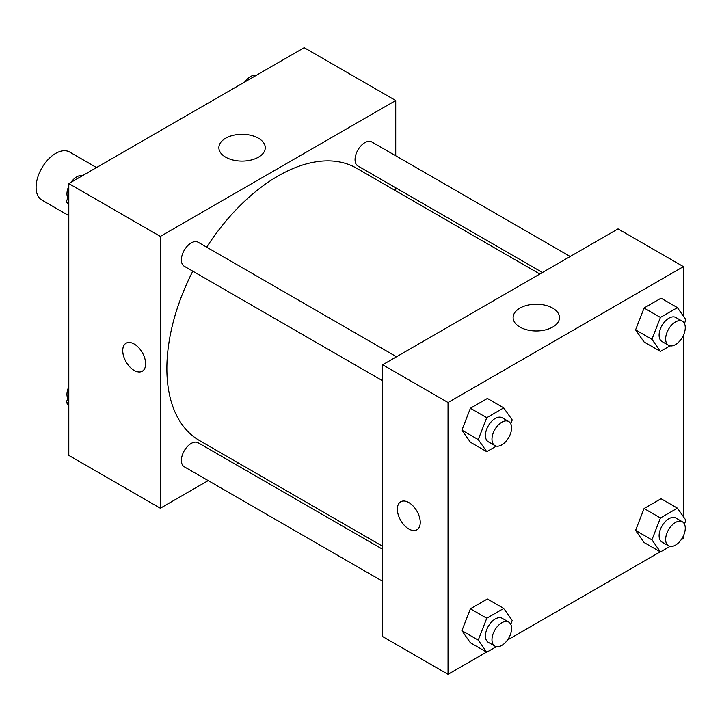 <?xml version="1.0" encoding="UTF-8"?>
<svg xmlns="http://www.w3.org/2000/svg" width="722" height="722" viewBox="0 0 722 722"><rect width="100%" height="100%" fill="white"/><g stroke="black" fill="none" stroke-linecap="round" stroke-linejoin="round"><path stroke-width="1.08" d="M96.531 167.558L69.583 151.999A27.743 16.019 120 0 0 48.212 159.427A27.743 16.019 120 0 0 36.1 187.35A27.743 16.019 120 0 0 41.849 200.048L68.798 215.607M208.189 480.599L160.338 508.234L68.798 455.374L68.798 183.569L304.188 47.67L395.728 100.52L395.728 155.772M395.728 187.81L395.728 190.807M225.67 138.236A23.194 13.393 180 0 1 250.94 135.339A23.194 13.393 180 0 1 265.263 147.703A23.194 13.393 180 0 1 242.069 161.096A23.194 13.393 180 0 1 218.874 147.703A23.194 13.393 180 0 1 225.67 138.236M160.338 508.234L160.338 236.419L68.798 183.569M160.338 236.419L395.728 100.52M126.088 343.212A16.182 9.341 -120 0 0 123.615 356.181A16.182 9.341 -120 0 0 134.184 370.431A16.182 9.341 60 0 1 123.606 356.181A16.182 9.341 60 0 1 126.088 343.212A16.182 9.341 60 0 1 142.27 352.553A16.182 9.341 60 0 1 142.27 371.243A16.182 9.341 60 0 1 134.184 370.44A16.182 9.341 -120 0 0 142.27 371.234M238.531 463.082L235.932 464.58M396.522 356.767L198.135 242.231A13.871 8.005 120 0 0 184.263 250.236A13.871 8.005 120 0 0 184.263 266.256L382.651 380.792M382.651 549.289L198.135 442.757A13.871 8.005 120 0 0 187.44 446.476A13.871 8.005 120 0 0 181.393 460.437A13.871 8.005 120 0 0 184.263 466.782L382.651 581.327M570.19 256.5L371.803 141.963A13.871 8.005 120 0 0 361.108 145.682A13.871 8.005 120 0 0 355.053 159.634A13.871 8.005 120 0 0 357.932 165.988L542.448 272.519M192.801 271.183A157.197 90.764 120 0 0 166.872 368.554A157.197 90.764 120 0 0 199.434 440.51L382.651 546.292M539.848 274.017L356.632 168.235A157.197 90.764 120 0 0 206.672 247.159M486.556 652.092L448.037 674.33L382.651 636.578L382.651 364.772L618.041 228.874L683.427 266.626L683.427 316.191M507.494 640.008L660.224 551.825M681.153 539.74L683.427 538.432L683.427 535.805M461.909 430.15L470.401 442.234L461.909 430.15L470.401 408.255L461.909 430.15L478.253 439.59L486.754 417.695L503.739 407.885L512.232 419.969L510.752 423.787M487.395 398.454L470.401 408.255L487.395 398.454L503.739 407.885M635.577 329.882L644.069 341.966L635.577 329.882L644.069 307.996L635.577 329.882L651.921 339.322L660.422 317.427L677.407 307.626L685.9 319.711L684.42 323.528M661.063 298.186L644.069 307.996L661.063 298.186L677.407 307.626M635.577 530.417L644.069 542.502L635.577 530.417L644.069 508.523L635.577 530.417L651.921 539.857L660.422 517.963L677.407 508.153L685.9 520.237L684.42 524.064M661.063 498.721L644.069 508.523L661.063 498.721L677.407 508.153M448.037 674.33L448.037 402.524L683.427 266.626M683.427 335.27L683.427 516.726M461.909 630.685L470.401 642.77L461.909 630.685L470.401 608.79L461.909 630.685L478.253 640.125L486.754 618.231L503.739 608.42L512.232 620.505L510.752 624.322M487.395 598.989L470.401 608.79L487.395 598.989L503.739 608.42M519.912 327.057A23.194 13.393 180 0 1 513.116 317.581A23.194 13.393 180 0 1 536.311 304.197A23.194 13.393 180 0 1 559.496 317.581A23.194 13.393 180 0 1 545.182 329.954A23.194 13.393 180 0 1 519.912 327.057M448.037 402.524L382.651 364.772M420.249 522.385A16.182 9.341 60 0 1 416.892 529.795A16.182 9.341 60 0 1 400.71 520.445A16.182 9.341 60 0 1 400.71 501.763A16.182 9.341 60 0 1 413.183 506.095A16.182 9.341 60 0 1 420.249 522.385M400.719 501.763A16.182 9.341 -120 0 0 400.719 520.445A16.182 9.341 -120 0 0 416.901 529.795M496.366 446.124L486.754 451.674L478.253 439.59M508.721 421.54L502.178 417.767A13.871 8.005 120 0 0 491.492 421.486A13.871 8.005 120 0 0 485.437 435.447A13.871 8.005 120 0 0 488.307 441.792L494.85 445.564A13.871 8.005 120 0 0 508.721 437.559A13.871 8.005 120 0 0 508.721 421.54A13.871 8.005 120 0 0 498.027 425.258A13.871 8.005 120 0 0 491.98 439.22A13.871 8.005 120 0 0 494.85 445.564M486.754 451.674L470.401 442.234M486.754 417.695L470.401 408.255M670.025 345.856L660.422 351.406L651.921 339.322M682.389 321.281L675.846 317.5A13.871 8.005 120 0 0 665.161 321.218A13.871 8.005 120 0 0 659.105 335.179A13.871 8.005 120 0 0 661.975 341.524L668.518 345.306A13.871 8.005 120 0 0 682.389 337.291A13.871 8.005 120 0 0 682.389 321.281A13.871 8.005 120 0 0 671.695 324.99A13.871 8.005 120 0 0 665.639 338.952A13.871 8.005 120 0 0 668.518 345.306M660.422 351.406L644.069 341.966M660.422 317.427L644.069 307.996M496.366 646.659L486.754 652.21L478.253 640.125M508.721 622.075L502.178 618.303A13.871 8.005 120 0 0 491.492 622.021A13.871 8.005 120 0 0 485.437 635.974A13.871 8.005 120 0 0 488.307 642.327L494.85 646.1A13.871 8.005 120 0 0 508.721 638.095A13.871 8.005 120 0 0 508.721 622.075A13.871 8.005 120 0 0 498.027 625.793A13.871 8.005 120 0 0 491.98 639.755A13.871 8.005 120 0 0 494.85 646.1M486.754 652.21L470.401 642.77M486.754 618.231L470.401 608.79M670.025 546.392L660.422 551.942L651.921 539.857M682.389 521.807L675.846 518.035A13.871 8.005 120 0 0 665.161 521.753A13.871 8.005 120 0 0 659.105 535.715A13.871 8.005 120 0 0 661.975 542.06L668.518 545.832A13.871 8.005 120 0 0 682.389 537.827A13.871 8.005 120 0 0 682.389 521.807A13.871 8.005 120 0 0 671.695 525.526A13.871 8.005 120 0 0 665.639 539.487A13.871 8.005 120 0 0 668.518 545.832M660.422 551.942L644.069 542.502M660.422 517.963L644.069 508.523M68.798 205.274L66.325 201.763L68.798 195.391M74.7 180.157L92.001 170.175M68.798 203.189L66.325 201.763M68.798 186.195A13.871 8.005 120 0 0 66.966 193.839A13.871 8.005 120 0 0 67.805 197.936M82.191 175.608A13.871 8.005 120 0 0 71.063 182.26M248.368 79.889L265.669 69.908M255.859 75.341A13.871 8.005 120 0 0 244.731 81.992M68.798 405.809L66.325 402.289L68.798 395.918M68.798 403.724L66.325 402.289M68.798 386.73A13.871 8.005 120 0 0 66.966 394.374A13.871 8.005 120 0 0 67.805 398.472"/></g></svg>
